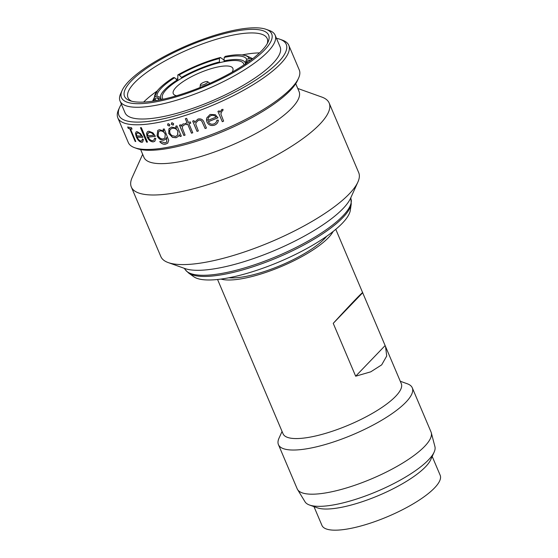 <?xml version="1.0" encoding="UTF-8"?>
<svg xmlns="http://www.w3.org/2000/svg" width="558" height="558" viewBox="0 0 558 558"><rect width="100%" height="100%" fill="white"/><g stroke="black" fill="none" stroke-linecap="round" stroke-linejoin="round"><path stroke-width="0.84" d="M200.754 84.132A3.983 1.088 -23 0 0 200.385 84.732A3.983 1.088 -23 0 0 203.147 84.858A3.983 1.088 -23 0 0 207.381 82.598A3.983 1.088 -23 0 0 207.611 81.663A3.983 1.088 -23 0 0 204.388 82.068A3.983 1.088 -23 0 0 200.754 84.132M161.429 99.61L160.425 97.378L156.944 96.095A46.963 12.269 155.8 0 1 161.408 88.038A46.963 12.269 155.8 0 1 174.647 77.695L177.053 80.101A44.312 11.572 -24.2 0 0 164.638 89.803A44.312 11.572 -24.2 0 0 160.425 97.378M243.944 64.93A44.11 12.088 -23 0 0 243.679 63.779A44.11 12.088 -23 0 0 221.038 62.343A44.11 12.088 -23 0 0 179.46 79.515A44.11 12.088 -23 0 0 162.469 98.25A44.11 12.088 -23 0 0 163.11 99.247M232.114 72.163A32.371 8.865 -23 0 0 232.874 68.369A32.371 8.865 -23 0 0 216.253 67.316A32.371 8.865 -23 0 0 185.744 79.92A32.371 8.865 -23 0 0 173.273 93.667A32.371 8.865 -23 0 0 176.53 95.76M351.24 203.991A89.559 24.538 -23 0 1 231.877 272.709A89.559 24.538 -23 0 1 188.611 273.029L193.731 276.705A86.239 23.624 -23 0 0 235.392 276.391A86.239 23.624 -23 0 0 350.326 210.233L351.24 203.991L350.856 197.63M163.368 100.287A81.594 22.355 -23 0 0 248.694 63.04A81.594 22.355 -23 0 0 266.096 29.33A81.594 22.355 -23 0 0 229.819 31.206A81.594 22.355 -23 0 0 122.111 90.445A81.594 22.355 -23 0 0 163.368 100.287M266.096 29.33L269.354 30.488A84.244 23.08 157 0 1 275.136 35.182A84.244 23.08 157 0 1 242.681 70.957A84.244 23.08 157 0 1 163.285 103.76A84.244 23.08 157 0 1 120.04 101.012A84.244 23.08 157 0 1 120.681 93.598L122.111 90.445M164.715 98.885A78.273 21.441 157 0 1 129.909 100.691A78.273 21.441 157 0 1 146.608 68.341A78.273 21.441 157 0 1 228.466 32.615A78.273 21.441 157 0 1 268.049 42.052A78.273 21.441 157 0 1 164.715 98.885M267.212 43.684A75.623 20.716 -23 0 0 267.198 38.551A75.623 20.716 -23 0 0 228.382 36.089A75.623 20.716 -23 0 0 157.112 65.53A75.623 20.716 -23 0 0 127.977 97.643A75.623 20.716 -23 0 0 131.667 101.214M224.128 59.469A75.623 20.716 -23 0 0 223.674 59.601M177.395 78.769A75.623 20.716 -23 0 0 176.307 79.355M157.196 90.975A75.623 20.716 -23 0 0 143.65 102.072M169.932 133.306L171.711 135.538L175.589 136.459L177.5 135.287L177.904 131.381C176.6 128.919 174.682 127.901 172.15 128.319L170.42 129.303L169.667 130.725L169.932 133.306M178.511 136.278L176.133 137.68L172.541 137.31L168.802 133.501L168.962 128.884L169.465 128.228M142.66 154.301L132.148 177.556A107.464 29.441 -23 0 0 131.325 187.014L160.864 256.603A107.464 29.441 -23 0 0 168.237 262.588L184.935 268.558A93.863 25.717 -23 0 0 226.674 266.389A93.863 25.717 -23 0 0 350.577 198.243L357.88 182.089A107.464 29.441 -23 0 0 358.703 172.631L329.164 103.035A107.464 29.441 -23 0 0 321.792 97.057L297.756 88.464M168.237 262.588A107.464 29.441 -23 0 0 216.023 260.105A107.464 29.441 -23 0 0 357.88 182.089M131.325 187.014A107.464 29.441 -23 0 0 186.484 190.515A107.464 29.441 -23 0 0 287.768 148.679A107.464 29.441 -23 0 0 329.164 103.035M140.637 149.544L143.971 157.391A84.244 23.08 -23 0 0 187.216 160.132A84.244 23.08 -23 0 0 266.612 127.336A84.244 23.08 -23 0 0 299.067 91.554L295.74 83.707M121.379 104.165A90.877 24.894 -23 0 0 119.614 107.352L118.547 109.717A92.872 25.445 -23 0 0 117.836 117.891L128.305 142.555A92.872 25.445 -23 0 0 134.68 147.724L137.122 148.595A90.877 24.894 -23 0 0 177.535 146.503A90.877 24.894 -23 0 0 297.498 80.519L298.572 78.155A92.872 25.445 -23 0 0 299.276 69.98L288.807 45.317A92.872 25.445 -23 0 0 282.439 40.148L279.99 39.276A90.877 24.894 -23 0 0 276.475 38.328M134.68 147.724A92.872 25.445 -23 0 0 175.972 145.582A92.872 25.445 -23 0 0 298.572 78.155M223.612 121.128A92.872 25.445 -23 0 1 222.3 121.7L217.927 111.398A92.872 25.445 -23 0 0 219.238 110.833L219.88 112.346L221.756 109.508L223.033 109.354L222.788 110.77L222.042 110.882L220.87 114.034L223.612 121.128L220.856 113.999L222.021 110.854L222.768 110.735L223.012 109.326M216.929 120.13L218.352 120.235C218.08 122.572 216.825 124.197 214.593 125.118C211.112 126.178 208.553 125.125 206.92 121.937L206.697 118.024L210.101 114.446L215.29 114.697L217.976 117.78A92.872 25.445 -23 0 1 208.343 121.672C209.536 123.932 211.384 124.678 213.888 123.918C215.618 123.192 216.637 121.937 216.929 120.13M194.965 121.923L197.978 119.042C201.117 118.408 203.196 119.656 204.214 122.795L206.446 128.054A92.872 25.445 -23 0 1 205.128 128.542L201.919 121.414C200.978 120.2 199.764 119.858 198.285 120.388L195.984 122.676L195.802 124.385L198.355 130.942A92.872 25.445 -23 0 1 197.044 131.381L192.67 121.086A92.872 25.445 -23 0 0 193.982 120.64L194.77 122.495L194.958 121.944M187.641 124.162A92.872 25.445 -23 0 1 185.8 124.734L185.263 123.464A92.872 25.445 -23 0 0 187.104 122.893L185.34 118.742A92.872 25.445 -23 0 0 186.63 118.331L188.395 122.488A92.872 25.445 -23 0 0 190.25 121.888L190.787 123.151A92.872 25.445 -23 0 1 188.932 123.75L192.768 132.783A92.872 25.445 -23 0 1 191.478 133.195L187.641 124.162L191.506 133.146A92.74 25.403 -23 0 0 192.754 132.748M179.453 125.18A92.872 25.445 -23 0 0 180.715 124.818L181.357 126.338L181.915 124.811L183.164 123.897L184.426 123.918L184.189 125.222L182.654 125.85L182.34 128.061L185.089 135.12A92.872 25.445 -23 0 1 183.826 135.482L179.453 125.18M168.188 123.702L169.806 124.608L169.186 126.052L167.574 125.138L168.188 123.702L167.728 123.96M169.653 125.794L169.186 126.052L167.63 125.083L168.244 123.646M171.997 122.76L173.643 123.639L172.994 125.111L171.362 124.225L171.997 122.76L171.501 123.06M173.503 124.811L172.994 125.111L171.411 124.169L172.045 122.704M117.836 117.891A92.872 25.445 -23 0 0 165.503 120.919A92.872 25.445 -23 0 0 253.032 84.76A92.872 25.445 -23 0 0 288.807 45.317M168.914 128.94L171.599 127.064L176.516 128.11L175.707 126.206A92.872 25.445 -23 0 0 176.949 125.871L181.322 136.173A92.872 25.445 -23 0 1 180.081 136.508L179.327 134.722L178.49 136.305L176.084 137.728L172.485 137.366L168.746 133.557L168.914 128.94M119.614 107.352A90.877 24.894 -23 0 0 165.566 118.31A90.877 24.894 -23 0 0 260.607 76.83A90.877 24.894 -23 0 0 279.99 39.276M120.04 101.012L125.027 112.758A84.244 23.08 -23 0 0 168.272 115.506A84.244 23.08 -23 0 0 247.668 82.703A84.244 23.08 -23 0 0 280.123 46.921L275.136 35.182M282.062 431.439L278.993 438.232A72.7 19.921 -23 0 0 278.435 444.628L297.184 488.794A72.7 19.921 -23 0 0 297.547 489.505L305.024 501.788A70.622 19.349 -23 0 0 309.516 505.025L317.383 507.843A64.212 17.591 -23 0 0 345.932 506.357A64.212 17.591 -23 0 0 430.699 459.736L434.138 452.126A70.622 19.349 -23 0 0 434.933 446.644L431.285 432.736A72.7 19.921 -23 0 0 431.027 431.976L412.285 387.817A72.7 19.921 -23 0 0 407.291 383.771L400.274 381.26M309.516 505.025A70.622 19.349 -23 0 0 340.917 503.4A70.622 19.349 -23 0 0 434.138 452.126M313.973 506.622L321.945 525.406A64.212 17.591 -23 0 0 354.909 527.498A64.212 17.591 -23 0 0 415.431 502.5A64.212 17.591 -23 0 0 440.164 475.228L432.192 456.444M297.547 489.505A72.7 19.921 -23 0 0 334.5 491.159A72.7 19.921 -23 0 0 401.913 463.531A72.7 19.921 -23 0 0 431.285 432.736M217.564 279.495L283.059 433.796A64.212 17.591 -23 0 0 316.023 435.889A64.212 17.591 -23 0 0 376.538 410.89A64.212 17.591 -23 0 0 401.279 383.618L385.536 346.525L386.715 356.018L381.693 364.855L370.756 371.83L355.669 376.204L333.238 323.354C350.264 304.71 363.697 290.753 362.679 292.748L385.536 346.525M278.435 444.628A72.7 19.921 -23 0 0 315.751 447A72.7 19.921 -23 0 0 384.274 418.695A72.7 19.921 -23 0 0 412.285 387.817M335.783 229.317L362.679 292.748L333.238 323.354M221.003 279.084A64.212 17.591 -23 0 0 248.715 277.326A64.212 17.591 -23 0 0 333.091 231.5M228.899 277.772A59.699 16.356 -23 0 0 250.556 275.415A59.699 16.356 -23 0 0 326.667 236.271M385.111 345.597L355.669 376.204M130.419 128.87L135.789 141.523A92.872 25.445 -23 0 1 135.148 141.404L129.777 128.752A92.872 25.445 -23 0 1 128.291 128.417L127.677 126.973A92.872 25.445 -23 0 0 131.444 127.677L132.058 129.121A92.872 25.445 -23 0 1 130.419 128.87L130.53 128.814A92.74 25.403 -23 0 0 132.023 129.044M142.471 138.921L143.469 139.514L142.646 142.06L141.599 142.297C139.528 141.913 137.749 140.072 136.264 136.766L135.482 133.397L136.152 131.841L137.094 131.639L140.623 133.725L142.89 137.296A92.872 25.445 -23 0 1 137.094 137.08C138.175 139.43 139.465 140.749 140.965 141.028L141.781 140.825L142.471 138.921M140.442 127.684A92.872 25.445 -23 0 0 141.334 127.649L147.465 142.109A92.872 25.445 -23 0 1 146.58 142.137L140.442 127.684M154.719 138.105L155.884 138.579L154.775 141.327L153.29 141.865C150.709 141.823 148.651 140.163 147.117 136.891L146.538 133.39L147.458 131.667L148.791 131.207L152.955 132.853L155.389 136.305A92.872 25.445 -23 0 1 148.156 137.066C149.279 139.395 150.765 140.581 152.627 140.616L153.827 140.149L154.719 138.105M163.089 129.177A92.872 25.445 -23 0 0 164.24 128.94L168.711 140.344L167.714 143.169L165.621 144.124C163.473 144.564 161.506 143.727 159.721 141.627A92.872 25.445 -23 0 0 160.788 141.46L164.98 142.883L166.73 142.102L166.626 137.498L165.573 139.319L163.794 140.177C160.892 140.386 158.646 138.907 157.056 135.74L157.747 130.439L159.379 129.686L163.857 130.977L163.089 129.177M219.231 110.833L219.88 112.346M222.286 121.665A92.74 25.403 -23 0 0 223.591 121.1M218.338 120.2C218.073 122.53 216.818 124.162 214.586 125.083C211.112 126.143 208.553 125.083 206.92 121.895L206.453 119.454M208.343 121.672L208.343 121.63A92.74 25.403 -23 0 0 217.962 117.745M208.336 117.71L207.946 120.354A92.872 25.445 -23 0 0 216.12 117.068L216.106 117.034C214.697 115.311 212.891 114.85 210.701 115.646L208.336 117.71L207.946 120.312M207.911 119.67L207.946 120.354M210.701 115.646L208.336 117.745M216.12 117.068C214.711 115.346 212.905 114.885 210.701 115.68M205.128 128.542L205.135 128.5A92.74 25.403 -23 0 0 206.432 128.019M205.135 128.5L201.926 121.372C200.985 120.151 199.778 119.81 198.299 120.34L195.963 122.725M197.044 131.381L197.065 131.339A92.74 25.403 -23 0 0 198.341 130.907M197.065 131.339L192.705 121.072M188.932 123.75L188.96 123.702A92.74 25.403 -23 0 0 190.773 123.116M185.8 124.734L185.835 124.678A92.74 25.403 -23 0 0 187.669 124.113M185.835 124.678L185.312 123.451M187.104 122.893L185.382 118.728M181.357 126.338L181.936 124.783M184.217 125.173L182.675 125.822M183.826 135.482L183.861 135.427A92.74 25.403 -23 0 0 185.068 135.085M183.861 135.427L179.509 125.166M180.081 136.508L180.122 136.452A92.74 25.403 -23 0 0 181.308 136.138M180.122 136.452L179.327 134.722M176.516 128.11L175.77 126.192M177.583 135.189L177.946 131.325C176.642 128.87 174.731 127.845 172.199 128.27L170.448 129.275M169.674 125.766L169.241 125.996M173.524 124.783L173.043 125.055M167.742 143.141L165.691 144.069C163.543 144.501 161.576 143.671 159.79 141.565M166.765 142.067L166.626 137.498M165.6 139.291L163.857 140.114C160.955 140.323 158.716 138.844 157.133 135.678L157.781 130.405M163.857 130.977L163.173 129.156M164.882 138.175L165.314 134.213C164.094 131.793 162.343 130.684 160.069 130.879L158.688 131.528M158.144 135.629C159.372 138.063 161.095 139.158 163.313 138.9L164.854 138.203L165.252 134.269C164.031 131.848 162.28 130.739 160.007 130.935L158.646 131.555L158.144 135.629M154.81 141.3L153.373 141.809C150.793 141.76 148.742 140.1 147.207 136.829L146.621 133.327L147.5 131.639M148.156 137.066L148.247 137.01A92.74 25.403 -23 0 0 155.368 136.257M153.875 140.114L154.782 138.133M149.46 132.406L147.744 133.62L147.717 135.796A92.872 25.445 -23 0 0 153.813 135.175L153.889 135.113C152.599 133.216 151.12 132.309 149.46 132.406L148.393 132.797M153.813 135.175C152.522 133.271 151.044 132.372 149.377 132.462M146.58 142.137L146.67 142.074A92.74 25.403 -23 0 0 147.445 142.046M146.67 142.074L140.56 127.677M142.695 142.025L141.697 142.234C139.633 141.851 137.854 140.002 136.361 136.71L135.587 133.334L136.201 131.814M137.094 137.08L137.191 137.024A92.74 25.403 -23 0 0 142.862 137.233M141.83 140.79L142.562 138.977M137.77 132.839L136.459 133.774L136.633 135.824A92.872 25.445 -23 0 0 141.509 136.033L141.606 135.971C140.386 134.011 139.109 132.964 137.77 132.839L137.01 133.027M141.509 136.033C140.295 134.073 139.019 133.027 137.673 132.902M135.754 141.432A92.74 25.403 -23 0 1 135.252 141.341L135.148 141.404M127.831 127.015L128.291 128.417M128.403 128.361A92.74 25.403 -23 0 0 129.888 128.689L129.777 128.752M135.252 141.341L129.888 128.689M259.498 52.898A75.623 20.716 -23 0 0 242.102 54.928M159.567 99.987A46.963 13.371 155.7 0 1 157.314 97.678L160.795 98.94A44.312 12.611 -24.3 0 0 160.837 99.038A44.312 12.611 -24.3 0 0 161.192 99.659M153.624 101.04L154.943 98.703L157.314 97.678M154.943 98.703A49.55 14.103 -24.3 0 0 156.4 100.579M152.592 101.186L157.509 90.577A49.55 12.946 -24.2 0 1 173.329 77.625L174.647 77.695M157.509 90.577A49.55 12.946 -24.2 0 0 154.573 97.127L152.732 101.165M156.944 96.095L154.573 97.127M219.245 61.973A44.312 11.097 -22.9 0 0 181.503 77.416L179.146 74.981A46.963 11.76 157.1 0 1 219.343 58.527L219.552 62.698M224.093 60.118L220.417 57.481L219.343 58.527M220.417 57.481A49.55 12.409 -22.9 0 0 177.828 74.912L177.779 80.568M179.146 74.981L177.828 74.912M245.178 62.684A44.312 11.662 -21.7 0 0 224.065 60.857L224.218 57.404A46.963 12.36 158.3 0 1 246.706 59.357L245.178 62.684L245.625 63.807M251.965 59.246L249.119 58.423L246.706 59.357M249.119 58.423A49.55 13.036 -21.7 0 0 241.607 54.886A49.55 13.036 -21.7 0 0 225.292 56.358L224.218 57.404M245.548 64.254L247.082 60.934A46.963 13.462 158.2 0 1 246.859 62.956M249.482 61.094A49.55 14.201 -21.8 0 0 249.496 60.006L247.082 60.934M177.381 80.826L177.053 80.101M181.803 78.12L181.503 77.416M224.372 61.631L224.065 60.857M188.611 273.029L185.486 269.96A90.194 24.712 -23 0 0 231.005 271.53A90.194 24.712 -23 0 0 351.205 199.618M200.385 84.732L199.973 87.55M244.118 64.819L243.679 63.779M185.486 269.96L184.3 268.328M241.607 54.886L246.42 55.702L252.676 58.695M162.908 99.289L162.469 98.25M207.611 81.663L209.927 83.33"/></g></svg>
